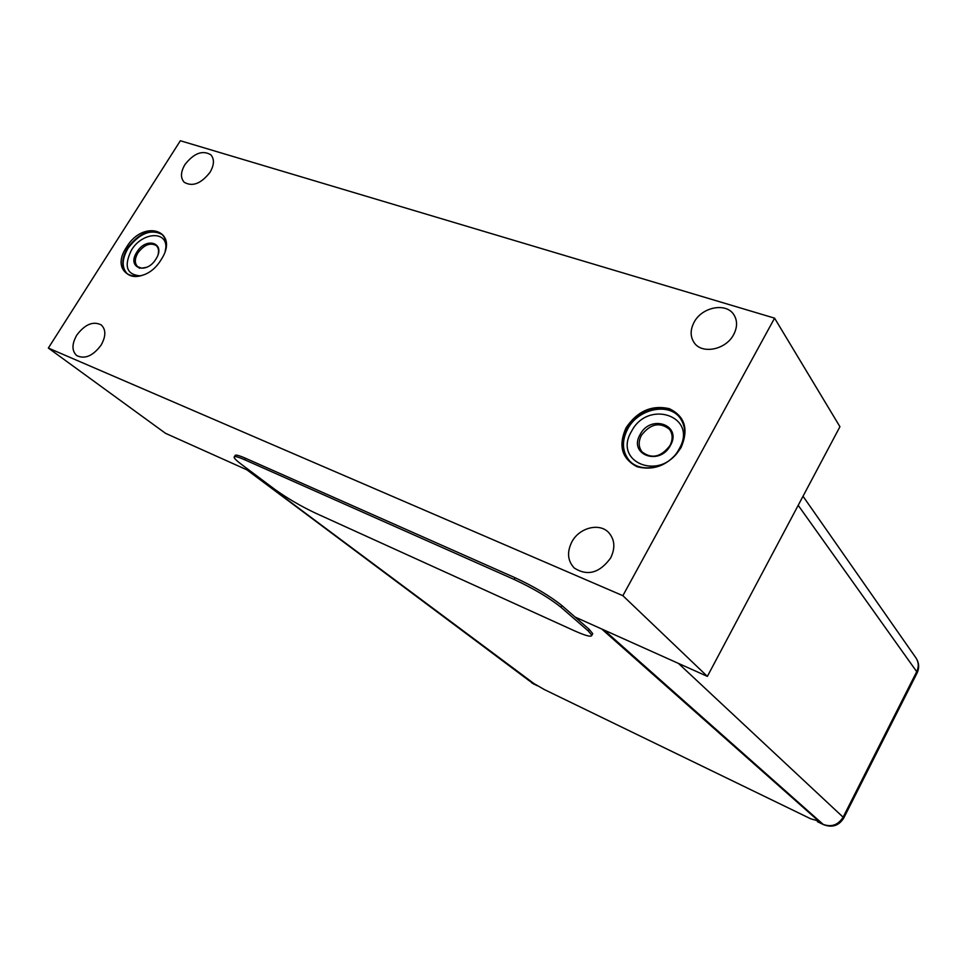 <?xml version="1.0" encoding="UTF-8"?>
<svg xmlns="http://www.w3.org/2000/svg" width="967" height="967" viewBox="0 0 967 967"><rect width="100%" height="100%" fill="white"/><g stroke="black" fill="none" stroke-linecap="round" stroke-linejoin="round"><path stroke-width="1.45" d="M247.927 470.288L529.614 681.034L544.312 689.544L810.721 818.795L818.602 821.068L601.692 628.973M917.018 673.117L917.139 672.899C919.472 667.713 919.073 662.721 915.942 657.898C918.735 662.19 918.988 666.783 916.716 671.678L917.139 672.899L843.732 818.058L843.115 817.188C838.159 825.008 831.523 827.414 823.195 824.392L604.061 630.037M533.941 684.189L246.839 469.793M592.336 634.4L592.735 633.663L589.157 629.299L561.839 605.511C550.042 596.047 534.461 586.788 515.097 577.746L245.57 458.273C238.317 455.119 234.8 454.333 234.993 455.916L234.57 456.629M514.142 579.451L244.675 459.76C237.423 456.593 233.905 455.795 234.111 457.379C234.498 458.66 236.939 460.993 241.424 464.365L274.568 489.193C286.909 498.053 300.411 505.959 315.049 512.921L574.229 630.702C585.591 635.778 591.466 637.313 591.84 635.295L588.25 630.943L560.908 607.216C549.099 597.763 533.506 588.504 514.142 579.451L515.097 577.746M575.075 617.043L707.373 676.38L839.936 426.713L774.579 318.155L180.345 140.747L48.35 348.06L622.869 595.684L774.579 318.155M48.35 348.06L165.526 433.325L251.42 471.86M707.373 676.38L622.869 595.684M571.86 541.871C566.783 552.133 567.581 560.848 574.241 568.004C587.404 576.405 599.528 573.093 610.6 558.056C615.459 548.12 614.831 539.634 608.702 532.575C599.48 522.47 579.245 527.692 571.86 541.871M76.792 335.09C71.727 344.047 71.715 350.876 76.731 355.59C84.806 359.446 92.905 355.989 101.039 345.219C106.007 336.371 106.08 329.602 101.233 324.912C93.146 320.887 84.999 324.283 76.792 335.09M694.088 322.277C690.208 329.735 690.172 336.456 694.004 342.439C701.619 354.635 725.879 349.957 733.675 334.546C737.386 327.354 737.507 320.839 734.05 315.012C726.628 302.163 701.969 306.805 694.088 322.277M184.951 164.559C180.611 171.993 180.37 177.892 184.189 182.255C192.445 187.018 201.051 183.718 210.02 172.319C214.251 164.97 214.541 159.144 210.854 154.817C202.599 149.885 193.968 153.137 184.951 164.559M681.046 447.636C669.418 464.74 654.78 471.11 637.108 466.747C621.745 458.672 618.07 445.678 626.072 427.765C637.35 411.108 651.758 404.738 669.273 408.654C684.987 416.269 688.915 429.263 681.046 447.636M161.175 259.639C143.394 289.23 107.373 275.39 126.568 247.117C143.684 218.264 180.213 230.666 161.175 259.639M680.526 447.806C670.312 467.847 640.42 474.616 628.768 459.917C621.757 450.924 621.285 440.468 627.353 428.562C637.785 408.34 668.463 401.704 679.837 417.647C686.014 426.387 686.244 436.443 680.526 447.806M670.409 445.461C659.627 466.432 627.982 454.575 640.154 434.497C650.622 413.876 682.424 425.009 670.409 445.461M669.913 445.618C661.005 457.125 651.734 459.228 642.1 451.94C638.45 447.153 638.232 441.605 641.435 435.295C650.477 423.703 659.82 421.709 669.442 429.312C672.863 434.038 673.008 439.465 669.913 445.618M144.143 274.676C137.133 277.396 131.464 277.07 127.124 273.709C121.105 267.521 121.286 258.878 127.668 247.794C139.369 232.684 150.779 228.2 161.9 234.34C165.877 238.124 166.977 243.624 165.2 250.852M155.929 259.059C146.235 275.257 126.314 267.799 136.855 252.145C146.355 236.166 166.421 243.188 155.929 259.059M146.597 267.303L141.593 268.173L137.652 266.662C134.461 263.35 134.558 258.733 137.955 252.81C144.204 244.724 150.308 242.318 156.267 245.582C158.383 247.564 159.011 250.453 158.141 254.236M536.069 685.144L247.806 470.24M843.732 818.058C838.909 825.721 832.2 827.933 823.594 824.67L817.913 821.829M798.198 505.33L916.716 671.678L843.115 817.188L678.435 663.398M245.57 458.273L244.675 459.76M561.839 605.511L560.908 607.216M589.157 629.299L588.25 630.943M680.006 417.865C668.523 402.127 638.063 408.836 627.692 428.961C621.672 440.734 622.083 451.106 628.913 460.087M679.305 448.676C662.129 481.965 612.244 462.915 631.524 431.367C647.914 398.984 698.198 416.221 679.305 448.676M162.118 234.546C150.973 228.671 139.647 233.204 128.115 248.168C121.818 259.071 121.552 267.654 127.33 273.879M140.517 275.873C126.665 274.809 123.631 266.239 131.403 250.175C141.738 232.612 166.348 230.219 165.913 247.141M915.942 657.898L803.021 496.252M823.594 824.67L817.429 821.684M536.903 685.615L531.681 682.823M592.735 633.663L591.84 635.295M158.201 247.274L156.267 245.582M139.599 268.306L137.652 266.662"/></g></svg>
